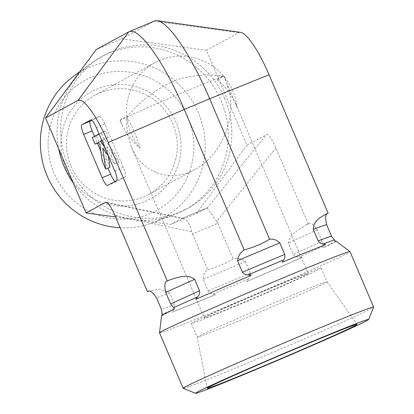 <?xml version="1.0" encoding="UTF-8"?>
<svg xmlns="http://www.w3.org/2000/svg" width="414" height="414" viewBox="0 0 414 414"><rect width="100%" height="100%" fill="white"/><g stroke="black" fill="none" stroke-linecap="round" stroke-linejoin="round"><path stroke-width="0.31" stroke-dasharray="2.07 1.55" d="M73.066 76.704A83.97 81.951 -118.5 0 1 198.322 112.525A83.97 81.951 -118.5 0 1 152.331 222.887A83.97 81.951 -118.5 0 1 120.169 227.736M187.785 117.178A74.266 72.476 61.5 0 0 62.338 100.229A74.266 72.476 61.5 0 0 112.794 218.525A74.266 72.476 61.5 0 0 187.785 117.178M65.935 168.482A61.179 59.704 -118.5 0 1 127.709 84.999A61.179 59.704 -118.5 0 1 169.274 182.445A61.179 59.704 -118.5 0 1 65.935 168.482M73.211 182.859A87.209 85.108 61.5 0 0 173.326 215.151A87.209 85.108 61.5 0 0 184.199 210.229A87.209 85.108 61.5 0 0 221.086 100.535A87.209 85.108 61.5 0 0 101.063 56.904A87.209 85.108 61.5 0 0 91.002 63.332A87.209 85.108 61.5 0 0 58.705 148.843M71.068 166.211A56.47 55.114 61.5 0 0 148.792 194.466A56.47 55.114 61.5 0 0 170.32 118.554A56.47 55.114 61.5 0 0 94.956 95.179A56.47 55.114 61.5 0 0 71.068 166.211M140.16 148.217C137.075 137.432 132.646 127.046 126.865 117.058L126.793 126.363L127.926 135.383L133.515 142.126L140.16 148.217A56.47 55.114 -118.5 0 1 126.865 117.058A56.47 55.114 -118.5 0 1 155.059 62.586A56.47 55.114 -118.5 0 1 223.798 76.248L219.192 76.455L217.298 79.767L223.938 85.858L229.532 92.601C235.644 121.297 219.741 156.564 194.865 169.481C170.749 183.091 142.028 173.083 131.595 147.431L127.926 135.383L121.975 124.873L120.37 120.583L121.587 118.549L120.153 120.521A56.47 1.18 156.9 0 0 120.138 120.567A56.47 1.18 156.9 0 0 120.37 120.583M120.153 120.521A56.47 1.18 156.9 0 1 126.865 117.058C140.905 100.1 157.858 87.561 177.72 79.436C194.456 74.867 209.81 73.801 223.798 76.248A56.47 55.114 -118.5 0 1 237.087 107.407L235.483 103.117L229.532 92.601L225.863 80.559L223.798 76.248A56.47 1.18 156.9 0 0 182.91 92.539A56.47 1.18 156.9 0 0 126.865 117.058L121.587 118.549M217.298 79.767A56.47 1.18 156.9 0 0 224.026 76.259A56.47 1.18 156.9 0 0 223.979 76.233A56.47 1.18 156.9 0 0 223.798 76.248L237.087 107.407M205.453 317.15A56.47 1.18 156.9 0 0 204.314 317.911A56.47 1.18 156.9 0 0 256.721 296.843A56.47 1.18 156.9 0 0 308.202 273.602A56.47 1.18 156.9 0 0 261.472 292.258A56.47 1.18 156.9 0 0 205.453 317.15M115.563 216.941L170.842 224.409L196.241 213.712L246.93 145.216L206.431 50.265L121.638 38.812L96.239 49.509M224.698 98.573A87.209 85.108 61.5 0 0 104.67 54.948A87.209 85.108 61.5 0 0 71.425 172.177A87.209 85.108 61.5 0 0 187.811 208.273A87.209 85.108 61.5 0 0 224.698 98.573M162.319 315.07L162.345 315.618L174.522 309.015M170.842 224.409L181.482 218.639L207.166 207.931L266.393 134.659C268.614 134.229 271.786 138.659 275.91 147.958L308.337 223.979L305.817 225.076L294.815 232.218L290.364 236.86L288.294 242.946L293.21 254.475C294.613 256.256 296.517 257.141 298.913 257.125L302.018 257.498A94.878 1.982 -23.1 0 1 246.47 281.629L248.333 279.093C249.994 277.349 250.661 275.346 250.346 273.09L245.43 261.56C241.848 258.781 237.739 257.927 233.103 258.993C225.149 263.759 216.682 267.325 207.704 269.69C204.687 271.843 203.171 275.062 203.155 279.362L208.071 290.887C209.36 292.739 210.98 293.774 212.931 294.002L215.492 294.67A94.878 1.982 -23.1 0 1 172.115 312.197L173.435 309.957C174.651 308.451 175.039 306.603 174.604 304.414L169.683 292.884L159.799 289.179L148.616 291.249M275.91 147.958L216.682 221.226L217.878 223.296L192.474 233.993L191.749 231.726C189.876 224.01 187.144 219.591 183.552 218.468L181.482 218.639M196.241 213.712L206.886 207.942M246.93 145.216L266.393 134.659M183.216 388.342A103.531 2.163 156.9 0 0 269.84 353.685A103.531 2.163 156.9 0 0 371.549 308.471A103.531 2.163 156.9 0 0 373.635 307.121M159.519 332.84A103.531 2.163 156.9 0 0 255.598 294.214A103.531 2.163 156.9 0 0 349.98 251.603M198.622 336.256A70.587 1.475 156.9 0 0 197.193 337.203A70.587 1.475 156.9 0 0 197.193 337.208A70.587 1.475 156.9 0 0 255.609 313.89A70.587 1.475 156.9 0 0 325.632 282.778A70.587 1.475 156.9 0 0 327.055 281.82A70.587 1.475 156.9 0 0 327.05 281.815A70.587 1.475 156.9 0 0 268.5 305.201A70.587 1.475 156.9 0 0 198.622 336.256M319.763 269.017A70.587 1.475 156.9 0 0 321.186 268.06A70.587 1.475 156.9 0 0 255.676 294.401A70.587 1.475 156.9 0 0 191.325 323.453A70.587 1.475 156.9 0 0 249.74 300.129A70.587 1.475 156.9 0 0 319.763 269.017M336.132 241.202A94.878 1.982 -23.1 0 1 323.225 247.877L322.149 241.341L317.233 229.811C313.362 224.212 310.541 222.189 308.777 223.741L308.337 223.979M305.817 225.076L308.777 223.741A102.118 2.137 -23.1 0 1 306.334 224.849M162.345 315.618A94.878 1.982 -23.1 0 1 161.595 315.644M195.724 299.394L251.277 275.263M282.255 262.222L325.632 244.695M335.402 241.274L323.225 247.877M206.431 50.265L238.919 32.649A51.621 11.209 -112.8 0 1 240.627 32.38M302.018 257.498L246.47 281.629M217.878 223.296L233.103 258.993M192.474 233.993L207.704 269.69M215.492 294.67L172.115 312.197M109.901 167.303L106.351 158.986L104.08 142.685L102.517 140.61L99.267 142.375L96.472 135.823L105.498 130.927L108.292 137.479L104.561 139.502L115.164 153.589L118.921 162.407L114.688 164.187L108.292 155.69M118.921 162.407L107.009 146.577L102.775 148.357M107.009 146.577L108.277 155.669M106.351 158.986L102.118 160.767M104.08 142.685L99.846 144.465M102.517 140.61L98.284 142.395M99.267 142.375L98.511 142.69M96.472 135.823L92.239 137.603M99.013 133.934L101.264 132.713L104.059 139.264L101.808 140.486M105.498 130.927L101.264 132.713M108.292 137.479L104.059 139.264M104.561 139.502L101.87 140.636M104.535 146.877L110.931 155.374L114.688 164.187M115.164 153.589L110.931 155.374M114.978 181.441A9.413 2.044 -112.8 0 0 116.07 181.875A9.413 2.044 -112.8 0 0 116.106 181.855L125.132 176.959A9.413 2.044 -112.8 0 0 123.243 167.328L104.789 124.05A9.413 2.044 -112.8 0 0 99.329 116.355A9.413 2.044 -112.8 0 0 99.288 116.375L91.949 120.355M94.49 136.382L97.383 143.166M100.773 151.115L108.018 168.094M216.682 221.226L207.166 207.931M154.525 21.005A95.096 20.648 -112.8 0 0 154.127 21.197L238.919 32.649M121.638 38.812L154.127 21.197L128.728 31.888M107.138 202.741L182.227 218.432M149.024 291.083A102.118 2.137 -23.1 0 1 148.507 291.265M245.43 261.56A92.705 1.941 -23.1 0 1 203.155 279.362M169.683 292.884A92.705 1.941 -23.1 0 1 156.352 297.552M317.233 229.811A92.705 1.941 -23.1 0 1 288.294 242.946M250.346 273.09A92.705 1.941 -23.1 0 1 208.071 290.887M174.604 304.414A92.705 1.941 -23.1 0 1 161.269 309.082M322.149 241.341A92.705 1.941 -23.1 0 1 293.21 254.475M248.333 279.093A93.968 1.966 -23.1 0 1 212.931 294.002M173.435 309.957A93.968 1.966 -23.1 0 1 162.272 313.869M323.148 246.128A93.968 1.966 -23.1 0 1 298.913 257.125M114.776 170.894L123.243 167.328M125.132 176.959L116.665 180.525M104.789 124.05L96.317 127.615M107.64 185.42L116.106 181.855M90.904 119.905L99.288 116.375M115.03 215.694L191.749 231.726M152.331 222.887L173.326 215.151M79.861 71.638L91.002 63.332M155.059 62.586L94.956 95.179M194.865 169.481L148.792 194.466M120.138 120.567L121.975 124.873M131.595 147.431L204.314 317.911M235.483 103.117L308.202 273.602M224.026 76.259L225.863 80.559M184.199 210.229L187.811 208.273M101.063 56.904L104.67 54.948M191.325 323.453L197.193 337.208L207.212 388.28M327.05 281.815L356.982 324.395M222.799 76.072L223.979 76.233M321.186 268.06L327.055 281.82M149.884 290.757L148.202 291.347M107.599 185.441L116.07 181.875M90.863 119.92L99.329 116.355M206.922 207.921L181.601 218.582M183.552 218.468L106.243 202.311"/><path stroke-width="0.62" d="M120.169 227.736A83.97 81.951 -118.5 0 1 44.241 168.012A83.97 81.951 -118.5 0 1 73.066 76.704L79.861 71.638M58.705 148.843A87.209 85.108 61.5 0 0 73.211 182.859M368.667 319.463A94.118 1.966 -23.1 0 1 366.773 320.69A94.118 1.966 -23.1 0 1 274.311 361.795A94.118 1.966 -23.1 0 1 195.563 393.3A94.118 1.966 -23.1 0 1 281.329 354.534A94.118 1.966 -23.1 0 1 368.667 319.463L373.635 307.121A103.531 2.163 156.9 0 0 373.635 307.069L349.98 251.603A103.531 2.163 156.9 0 0 349.965 251.583A103.531 2.163 156.9 0 0 263.739 286.048A103.531 2.163 156.9 0 0 161.61 331.438A103.531 2.163 156.9 0 0 159.514 332.815L161.595 315.644A94.878 1.982 -23.1 0 1 163.514 314.386A94.878 1.982 -23.1 0 1 174.522 309.015L170.661 303.985L165.745 292.455C164.28 285.536 164.637 281.789 166.816 281.22L169.259 280.112C176.876 277.535 187.666 273.623 194.689 279.326L199.605 290.856C199.921 293.112 199.253 295.115 197.592 296.859L195.724 299.394A94.878 1.982 -23.1 0 1 251.277 275.263L248.172 274.891C245.771 274.906 243.872 274.021 242.469 272.236L237.548 260.711C238.014 256.173 240.218 252.576 244.172 249.911C253.151 247.546 261.622 243.981 269.576 239.214L209.665 98.76A95.096 20.648 -112.8 0 0 157.279 20.7L240.627 32.38A51.621 11.209 -112.8 0 1 269.069 74.758L209.665 98.76L184.261 109.451A95.096 20.648 -112.8 0 0 129.127 31.697A95.096 20.648 -112.8 0 0 128.728 31.888L96.239 49.509L45.55 118.006L86.05 212.951L115.563 216.941M86.05 212.951L105.513 202.399L107.138 202.741M148.616 291.249L147.456 291.715L115.03 215.694C111.49 207.631 108.561 203.171 106.243 202.311L105.513 202.399M147.456 291.715L148.202 291.347M148.507 291.265A102.118 2.137 -23.1 0 1 147.896 291.477C149.656 289.914 152.471 291.937 156.352 297.552L161.269 309.082L162.319 315.07M244.172 249.911L184.261 109.451L108.189 142.494L167.256 280.982M108.189 142.494A51.621 11.209 -112.8 0 0 78.039 100.39L128.728 31.888M45.55 118.006L78.039 100.39M108.018 168.094L110.61 174.18L102.144 177.746L83.685 134.467L92.151 130.902L94.49 136.382M91.949 120.355L81.796 124.831A9.413 2.044 -112.8 0 0 83.685 134.467M81.796 124.831L90.904 119.905M102.144 177.746A9.413 2.044 -112.8 0 0 107.599 185.441A9.413 2.044 -112.8 0 0 107.64 185.42L116.665 180.525A9.413 2.044 -112.8 0 0 114.776 170.894L96.317 127.615A9.413 2.044 -112.8 0 0 90.863 119.92A9.413 2.044 -112.8 0 0 90.821 119.941M373.635 307.069A103.531 2.163 156.9 0 0 287.968 341.271A103.531 2.163 156.9 0 0 185.265 386.904A103.531 2.163 156.9 0 0 183.179 388.306A103.531 2.163 156.9 0 0 183.216 388.342L195.563 393.3M159.514 332.815A103.531 2.163 156.9 0 0 159.519 332.84L183.179 388.306M355.341 325.507A81.413 1.703 -23.1 0 1 274.415 361.458A81.413 1.703 -23.1 0 1 207.212 388.28A81.413 1.703 -23.1 0 1 208.858 387.183A81.413 1.703 -23.1 0 1 289.448 351.367A81.413 1.703 -23.1 0 1 356.982 324.395A81.413 1.703 -23.1 0 1 355.341 325.507M269.576 239.214C273.271 238.661 276.687 239.892 279.823 242.909L284.739 254.439C285.179 256.628 284.791 258.481 283.574 259.982L282.255 262.222A94.878 1.982 -23.1 0 1 325.632 244.695L323.07 244.027C321.114 243.799 319.494 242.764 318.211 240.917L313.294 229.387C313.165 220.781 321.098 216.812 326.574 213.872L327.697 213.479C325.523 214.069 325.166 217.816 326.625 224.719L331.542 236.249L335.402 241.274A94.878 1.982 -23.1 0 1 336.132 241.202L349.965 251.583M269.069 74.758L328.136 213.241M108.292 155.69L102.775 148.357L105.668 169.083L102.118 160.767L99.846 144.465L98.284 142.395L95.034 144.155L92.239 137.603L99.013 133.934M108.277 155.669L109.901 167.303L105.668 169.083M98.511 142.69L95.034 144.155M101.808 140.486L100.328 141.288L104.535 146.877M101.87 140.636L100.328 141.288M110.61 174.18A9.413 2.044 -112.8 0 0 114.978 181.441M90.262 121.266A9.413 2.044 -112.8 0 0 92.151 130.902M97.383 143.166L100.773 151.115M157.279 20.7A95.096 20.648 -112.8 0 0 154.525 21.005L129.127 31.697M166.816 281.22A102.118 2.137 -23.1 0 1 169.259 280.112M326.574 213.872A102.118 2.137 -23.1 0 1 327.697 213.479M165.745 292.455A92.705 1.941 -23.1 0 1 194.689 279.326M313.294 229.387A92.705 1.941 -23.1 0 1 326.625 224.719M170.661 303.985A92.705 1.941 -23.1 0 1 199.605 290.856M318.211 240.917A92.705 1.941 -23.1 0 1 331.542 236.249M173.357 307.856A93.968 1.966 -23.1 0 1 197.592 296.859M323.07 244.027A93.968 1.966 -23.1 0 1 334.233 240.115M248.172 274.891A93.968 1.966 -23.1 0 1 283.574 259.982M237.548 260.711A92.705 1.941 -23.1 0 1 279.823 242.909M242.469 272.236A92.705 1.941 -23.1 0 1 284.739 254.439"/></g></svg>
